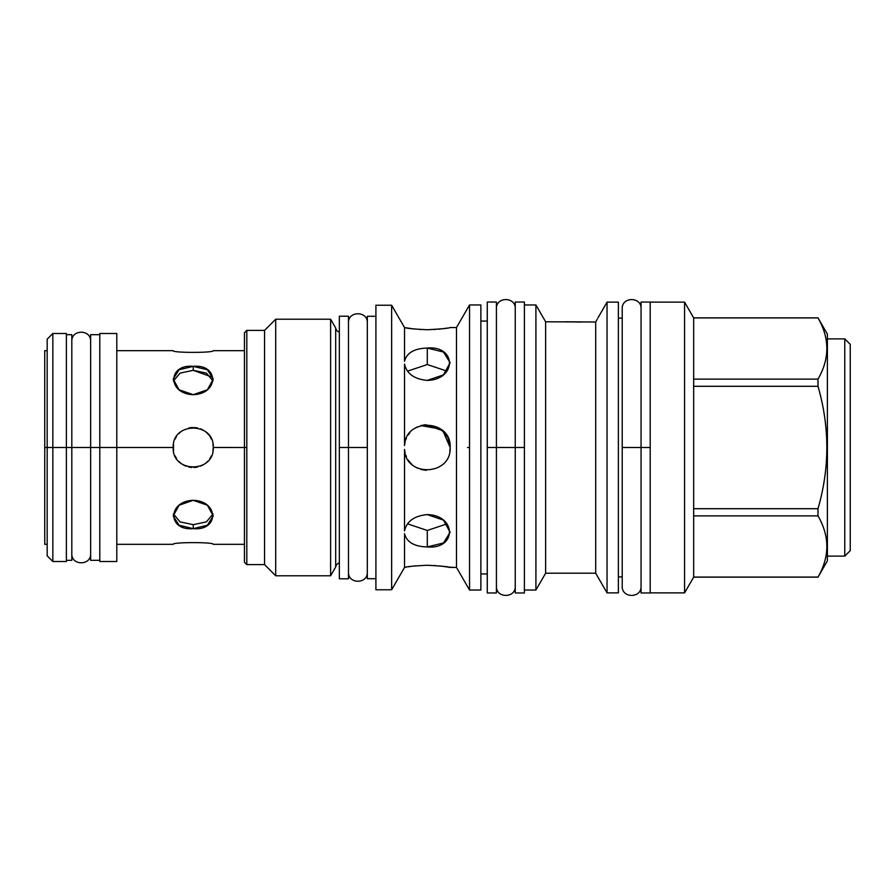 <?xml version="1.0" encoding="UTF-8"?>
<svg xmlns="http://www.w3.org/2000/svg" width="895" height="895" viewBox="0 0 895 895"><rect width="100%" height="100%" fill="white"/><g stroke="black" fill="none" stroke-linecap="round" stroke-linejoin="round"><path stroke-width="1.34" d="M44.75 364.623L44.75 544.328L47.178 544.328M99.792 544.328L99.792 447.5L116.797 447.5L116.797 333.488L99.792 333.488L99.792 447.5L116.797 447.5L116.797 561.512L99.792 561.512L99.792 447.5L116.797 447.5L99.792 447.5L99.792 348.938M47.178 345.828L47.178 447.5L47.178 339.16L52.839 333.488L52.839 447.5L66.375 447.5L66.375 561.512L52.839 561.512L52.839 447.5L44.75 447.5L49.527 447.5L44.75 447.5L49.527 447.5L44.75 447.5L49.527 447.5L44.75 447.5L49.527 447.5L47.178 447.5L47.178 549.172M47.178 350.672L44.75 350.672L44.75 447.5M246.807 447.5L213.256 447.5C214.476 473.332 171.985 473.332 173.205 447.5L116.797 447.5L173.205 447.5C171.997 421.668 214.476 421.668 213.256 447.5C214.476 473.332 171.985 473.332 173.205 447.5L116.797 447.5L173.205 447.5L173.507 450.968L173.205 447.511C171.997 421.668 214.476 421.668 213.256 447.5L212.954 444.032L213.256 447.478L212.954 444.032L213.256 447.478L246.807 447.5L213.256 447.5L246.807 447.5M209.038 435.216L206.767 432.744L209.038 435.216M200.972 429.029L204.105 430.685L200.939 429.018M197.661 427.978L194.539 427.519L197.661 427.978M192.928 427.474L191.429 427.553L192.928 427.474M213.256 350.672C214.476 352.943 171.997 352.943 173.205 350.672C171.997 352.943 214.476 352.943 213.256 350.672L244.436 350.672M213.066 381.001L206.365 373.114L193.23 370.329L193.23 366.357L193.23 370.329L193.23 366.357L179.078 369.758L173.205 379.032L179.078 389.784L193.23 394.673C219.062 393.923 219.062 363.873 193.23 366.357C167.399 363.873 167.399 393.923 193.23 394.673L207.394 389.784L213.256 379.032L207.394 369.758L193.23 366.357L193.23 370.329L180.096 373.114L173.395 381.001M178.787 461.372L179.571 462.133L178.787 461.372M179.638 462.2L180.275 462.771L179.638 462.2M182.49 464.404L184.929 465.724L182.49 464.404M188.811 467.033L191.743 467.47L188.8 467.022M193.935 467.514L194.685 467.47L193.935 467.514M209.732 458.844L210.504 457.636L209.732 458.844M173.205 544.328C171.997 542.057 214.476 542.057 213.256 544.328C214.476 542.057 171.997 542.057 173.205 544.328L116.797 544.328L116.797 547.158L116.797 447.5M193.23 524.671L193.23 528.643L193.23 524.671L180.096 521.886L173.395 513.998L180.096 521.886L193.23 524.671L193.23 528.643L207.394 525.242L213.256 515.967L207.394 505.216L193.23 500.327L179.078 505.216L173.205 515.967L179.078 525.242L193.23 528.643C219.062 531.127 219.062 501.077 193.23 500.327C167.399 501.077 167.399 531.127 193.23 528.643L193.23 524.671L206.365 521.886L213.066 513.998M213.256 447.545L212.954 450.968L213.256 447.545M211.444 455.823L209.978 458.475L211.444 455.812M207.797 461.238L205.805 463.084L207.797 461.249M203.143 464.897L200.525 466.15L203.143 464.897M197.661 467.022L194.718 467.47L197.661 467.022M185.936 466.15L183.318 464.897L185.936 466.15M180.645 463.073L178.653 461.227L180.645 463.073M176.472 458.453L175.017 455.812L176.472 458.464M173.205 447.444L173.507 444.032L173.507 450.968L173.507 444.043L173.205 447.444M175.017 439.176L176.483 436.525L175.017 439.188M210.001 436.547L211.455 439.188L209.989 436.547M207.808 433.773L205.828 431.938L207.808 433.773M203.154 430.103L200.536 428.85L203.154 430.103M191.743 427.53L188.811 427.967L191.743 427.53M180.656 431.916L178.676 433.751L180.656 431.916M57.168 447.5L47.178 447.5L57.168 447.5M244.436 332.75L244.436 562.25L246.807 564.622L244.436 562.25L246.807 564.622L264.551 564.622L246.807 564.622L246.807 330.378L246.807 564.622L264.551 564.622L275.705 575.776L264.551 564.622L264.551 330.378L264.551 564.622L275.705 575.776L330.613 575.776L275.705 575.776L275.705 319.224L275.705 575.776L330.613 575.776L330.613 319.224L330.613 575.776L335.681 566.994A5.124 5.124 0 0 1 339.339 562.899A5.124 5.124 0 0 0 335.681 566.994L335.681 328.006L330.613 319.224L275.705 319.224L264.551 330.378L246.807 330.378L244.436 332.75L246.807 330.378L264.551 330.378L275.705 319.224L264.551 330.378L246.807 330.378L244.436 332.75L244.436 562.25M827.394 338.881L844.768 338.881L844.768 556.119L844.768 338.881L827.394 338.881L844.768 338.881L850.25 344.362L844.768 338.881L850.25 344.362L850.25 550.638L844.768 556.119L827.394 556.119M480.872 304.96L480.872 590.04L480.872 304.96L469.539 304.96L480.872 304.96L469.539 304.96L456.495 327.548L450.151 327.548C448.787 328.275 441.168 329.002 427.295 329.74C414.318 329.114 406.722 328.387 404.518 327.559L391.641 305.24L375.911 305.24L375.911 589.76L391.641 589.76L375.911 589.76L375.911 305.24L391.641 305.24L391.641 589.76L404.439 567.598L391.641 589.76L375.911 589.76M367.319 316.293L367.319 578.707L375.911 578.707L367.319 578.707L367.319 316.293L375.911 316.293M375.911 578.707L367.319 578.707M339.339 332.101A5.124 5.124 0 0 1 335.681 328.006L330.613 319.224L275.705 319.224L330.613 319.224L335.681 328.006A5.124 5.124 0 0 0 339.339 332.101L339.339 447.5L367.319 447.5L348.479 447.5L367.319 447.5L348.479 447.5L348.479 330.468M487.272 573.952L480.872 573.952M487.272 578.707L487.272 321.048L480.872 321.048M480.872 590.04L469.539 590.04L480.872 590.04L469.539 590.04L469.539 304.96L456.495 327.548L469.539 304.96L469.539 590.04L456.495 567.452L449.861 567.396M450.04 327.57L450.14 327.548C448.787 328.275 441.168 329.002 427.295 329.74C414.318 329.114 406.722 328.387 404.518 327.559L404.518 361.334C406.722 352.831 414.318 348.401 427.295 348.065C456.774 345.38 456.786 379.693 427.295 380.397C414.318 379.178 406.722 373.73 404.518 364.041L404.518 445.587C405.469 417.271 451.583 419.252 450.151 447.5C451.583 475.748 405.469 477.74 404.518 449.413L404.518 530.959C406.722 521.27 414.318 515.822 427.295 514.603C456.786 515.307 456.774 549.619 427.295 546.934C414.318 546.599 406.722 542.169 404.518 533.666L404.518 567.441C406.722 566.613 414.318 565.886 427.295 565.26C441.168 565.998 448.787 566.725 450.151 567.452L456.495 567.452L469.539 590.04L456.495 567.452L456.495 327.548L456.495 567.452L448.742 567.195M414.307 329.024L404.518 327.559L404.518 361.334C406.722 352.831 414.318 348.401 427.295 348.065L443.461 352.026L450.151 362.676L443.461 374.882L427.295 380.397C414.318 379.178 406.722 373.73 404.518 364.041L404.518 445.587C405.469 417.271 451.583 419.252 450.151 447.5L449.872 451.046L450.151 447.5C451.583 475.748 405.469 477.74 404.518 449.413L404.518 530.959C406.722 521.27 414.318 515.822 427.295 514.603L443.461 520.118L450.151 532.324L443.461 542.974L427.295 546.934C414.318 546.599 406.722 542.169 404.518 533.666L404.518 567.441C406.722 566.613 414.318 565.886 427.295 565.26C441.168 565.998 448.787 566.725 450.151 567.452M413.893 328.98L404.518 327.559L391.641 305.24L391.641 589.76L404.518 567.441L406.263 567.117M415.795 565.819L414.698 565.931M411.096 566.367L408.12 566.815M419.789 329.505L420.717 329.561M434.164 329.539L435.115 329.483M438.226 329.237L440.608 328.991M445.542 328.342L444.133 328.543M445.643 328.32L447.276 328.062M456.495 327.548L450.151 327.548L456.495 327.548M449.592 567.352L440.765 566.032M435.261 565.528L434.534 565.483M404.439 327.402L391.641 305.24L375.911 305.24M622.226 318.128L618.378 318.128L622.226 318.128L622.226 308.708L622.226 318.128L618.378 318.128M622.226 576.872L622.226 586.292L622.226 576.872L618.378 576.872M618.378 302.13L607.045 302.13L607.045 592.87L618.378 592.87L618.378 302.13L607.045 302.13L618.378 302.13L618.378 592.87L607.045 592.87L595.701 573.214L545.626 573.214L535.915 590.04L524.392 590.04L524.392 304.96L535.915 304.96L535.915 590.04L524.392 590.04L535.915 590.04L545.626 573.214L535.915 590.04L535.915 304.96L524.392 304.96L535.915 304.96L545.626 321.786L545.626 573.214L595.701 573.214L545.626 573.214L545.626 321.786L535.915 304.96L545.626 321.786L595.701 322.01L595.701 573.214L607.045 592.87L595.701 573.214L595.701 322.01L597.211 319.246M597.86 318.038L607.045 302.13L597.86 318.038L607.045 302.13L607.045 592.87L618.378 592.87M569.365 321.887L570.182 321.909L569.365 321.887M570.976 321.92L573.348 321.965M575.082 321.987L581.213 322.055M427.295 546.934L427.295 530.455L447.075 523.843L427.295 530.455L407.505 523.843L427.295 530.455L427.295 546.934M427.295 348.065L427.295 364.545L407.505 371.156L427.295 364.545L447.075 371.156L427.295 364.545L427.295 348.065M404.518 449.413L405.088 452.937L404.518 449.413M405.748 455.141L406.419 456.819L405.748 455.141M408.109 459.929L409.888 462.312L408.109 459.929M410.425 462.928L411.868 464.371L410.425 462.928M414.542 466.474L417.573 468.186L414.542 466.474M420.885 469.439L426.3 470.334L420.885 469.439M450.151 447.5L442.913 430.808L425.819 424.689L420.885 425.561L440.955 429.175L447.757 437.308L450.151 447.5M417.573 426.814L414.542 428.537L417.573 426.814M409.888 432.688L408.109 435.082L409.888 432.688M406.419 438.192L405.748 439.881L406.419 438.192M405.088 442.063L404.518 445.587L405.088 442.063M446.773 566.859L445.509 566.658M444.312 566.479L442.108 566.188M410.917 566.39L410.268 566.479M409.53 566.591L408.086 566.815M406.028 567.161L404.439 567.598M827.394 334.126L817.996 317.848L827.394 334.126L827.394 560.874L817.996 577.152L827.394 560.874L817.996 577.152L693.659 577.152L684.574 592.87L650.206 592.87L650.206 302.13L684.574 302.13L684.574 592.87L650.206 592.87L684.574 592.87L693.659 577.152L684.574 592.87L684.574 302.13L650.206 302.13L684.574 302.13L693.659 317.915L817.996 317.915C829.777 338.321 829.777 358.727 817.996 379.122L817.996 386.293C829.777 427.094 829.777 467.906 817.996 508.707L817.996 515.878C829.777 536.273 829.777 556.679 817.996 577.085C829.777 556.679 829.777 536.273 817.996 515.878L693.659 515.878L693.659 577.152L817.996 577.085L693.659 577.085L693.659 515.878L817.996 515.878L817.996 508.707C829.777 467.906 829.777 427.094 817.996 386.293L693.659 386.293L693.659 515.878L693.659 508.707L817.996 508.707L693.659 508.707L693.659 386.293L817.996 386.293L817.996 379.122C829.777 358.727 829.777 338.321 817.996 317.915L693.659 317.915L693.659 386.293L693.659 379.122L817.996 379.122L693.659 379.122L693.659 317.848L684.574 302.13L693.659 317.848L817.996 317.848L827.394 334.126L827.394 560.874M850.25 550.638L844.768 556.119L850.25 550.638L850.25 344.362M596.752 320.086L595.701 322.01L565.226 321.786M570.988 321.92L572.476 321.954M575.149 321.999L581.303 322.066M335.681 328.006L335.681 566.994M71.813 544.328L71.813 447.5L66.375 447.5L66.375 333.488L52.839 333.488L52.839 447.5L66.375 447.5L66.375 333.488L66.375 561.512L66.375 447.5L99.792 447.5L71.813 447.5L71.813 553.681C71.287 565.752 91.111 565.864 90.652 553.681L90.652 447.5L79.923 447.5L90.652 447.5L82.541 447.5L90.652 447.5L90.652 341.319C91.111 329.136 71.287 329.248 71.813 341.319L71.813 348.938M52.839 447.5L47.178 447.5L52.839 447.5L47.178 447.5L47.178 555.84L52.839 561.512L52.839 447.5M348.479 562.698L348.479 447.5L348.479 578.796L339.339 578.796L339.339 447.5L348.479 447.5L348.479 316.203L339.339 316.203L339.339 564.532M90.652 350.672L90.652 546.062M99.792 560.326L90.652 560.326L90.652 334.674L99.792 334.674M94.311 447.5L96.134 447.5L94.311 447.5M66.375 560.326L71.813 560.326L71.813 334.674L66.375 334.674M520.733 447.5L518.91 447.5L520.733 447.5M515.251 321.048L515.251 447.5L524.392 447.5L524.392 592.96L515.251 592.96L515.251 447.5L524.392 447.5L524.392 302.04L515.251 302.04L515.251 447.5L496.412 447.5L515.251 447.5L496.412 447.5L515.251 447.5L515.251 578.707M496.412 316.293L496.412 573.952M492.753 447.5L490.93 447.5L492.753 447.5M496.412 592.96L496.412 447.5L487.272 447.5L496.412 447.5L496.412 302.04L487.272 302.04L487.272 592.96L496.412 592.96M641.055 318.128L641.055 447.5L650.206 447.5L650.206 592.96L641.055 592.96L641.055 447.5L650.206 447.5L644.713 447.5L650.206 447.5L650.206 302.04L641.055 302.04L641.055 447.5L622.226 447.5L622.226 586.292L622.226 447.5L641.055 447.5L622.226 447.5L622.226 586.292L622.226 447.5L641.055 447.5L641.055 578.707M622.226 447.5L622.226 308.708L622.226 447.5M341.163 447.5L344.821 447.5L341.163 447.5M469.539 447.5L467.526 447.5L469.539 447.5M211.007 376.717L193.23 370.329M79.923 447.5L71.813 447.5L79.923 447.5M116.797 350.672L173.205 350.672M244.436 544.328L213.256 544.328M348.479 572.118L348.479 572.118C347.92 584.267 367.879 584.267 367.319 572.118L367.319 572.118M367.319 322.882L367.319 322.882C367.879 310.733 347.92 310.733 348.479 322.882L348.479 322.882M496.412 586.292L496.412 586.292C495.852 598.442 515.811 598.442 515.251 586.292L515.251 586.292M515.251 308.708L515.251 308.708C515.811 296.558 495.852 296.558 496.412 308.708M622.226 586.292L622.226 586.292C621.667 598.442 641.614 598.442 641.055 586.292L641.055 586.292M641.055 308.708L641.055 308.708C641.614 296.558 621.667 296.558 622.226 308.708"/></g></svg>
